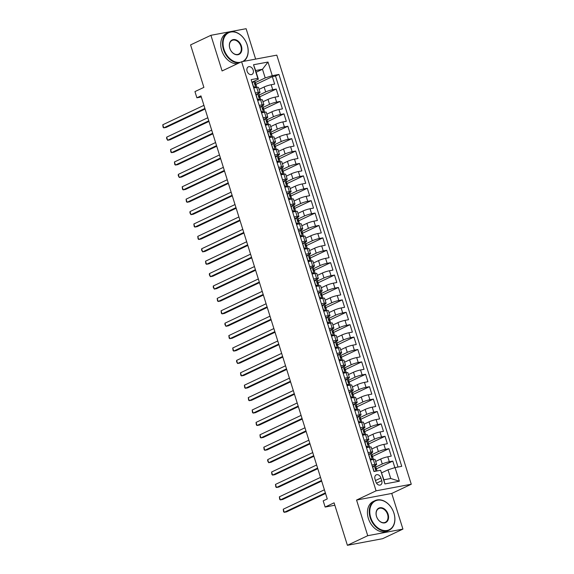 <?xml version="1.0" encoding="UTF-8"?>
<svg xmlns="http://www.w3.org/2000/svg" width="574" height="574" viewBox="0 0 574 574"><rect width="100%" height="100%" fill="white"/><g stroke="black" fill="none" stroke-linecap="round" stroke-linejoin="round"><path stroke-width="0.86" d="M247.1 71.212A4.19 3.049 64.7 0 0 251.929 74.433A4.19 3.049 64.7 0 0 253.184 70.071A4.19 3.049 64.7 0 0 248.348 66.849A4.19 3.049 64.7 0 0 247.1 71.212M255.638 59.108L246.11 28.7L210.916 35.301L190.582 44.901L203.892 87.377L194.945 91.596L196.889 97.802L201.302 96.97M411.271 484.234L276.804 55.14L241.611 61.734L376.078 490.827L411.271 484.234L391.748 493.446L356.562 500.047L367.733 535.7L402.926 529.099L391.748 493.446M402.926 529.099L382.593 538.699L347.399 545.3L334.09 502.824L325.142 507.05L334.843 505.228M367.733 535.7L347.399 545.3M394.855 467.645L392.795 461.094L375.647 469.188M375.676 461.41L380.713 459.035A5.245 0.674 -17.4 0 1 387.773 456.782L391.246 456.129L388.914 448.689L371.765 456.789M371.787 449.012L376.831 446.629A5.245 0.674 162.6 0 1 383.884 444.384L387.357 443.731L385.025 436.29L367.877 444.384M367.905 436.606L372.942 434.231A5.245 0.674 162.6 0 1 380.002 431.978L383.475 431.332L381.143 423.885L363.988 431.985M364.016 424.208L369.053 421.825A5.245 0.674 162.6 0 1 376.114 419.58L379.586 418.927L377.254 411.486L360.106 419.587M360.128 411.809L365.172 409.427A5.245 0.674 162.6 0 1 372.225 407.174L375.697 406.528L373.365 399.088L356.217 407.181M356.246 399.404L361.283 397.021A5.245 0.674 162.6 0 1 368.343 394.776L371.816 394.123L369.484 386.682L352.328 394.783M352.357 387.005L357.394 384.623A5.245 0.674 162.6 0 1 364.454 382.377L367.927 381.724L365.595 374.284L348.447 382.377M348.468 374.6L353.512 372.225A5.245 0.674 162.6 0 1 360.565 369.972L364.038 369.319L361.706 361.878L344.558 369.979M344.587 362.201L349.623 359.819A5.245 0.674 162.6 0 1 356.684 357.573L360.156 356.92L357.824 349.48L340.669 357.573M340.698 349.796L345.735 347.421A5.245 0.674 162.6 0 1 352.795 345.168L356.267 344.522L353.936 337.074L336.787 345.175M336.809 337.397L341.853 335.015A5.245 0.674 162.6 0 1 348.906 332.769L352.379 332.116L350.047 324.676L332.898 332.776M332.927 324.999L337.964 322.617A5.245 0.674 162.6 0 1 345.024 320.364L348.497 319.718L346.165 312.278L329.01 320.371M329.038 312.593L334.075 310.211A5.245 0.674 162.6 0 1 341.135 307.965L344.608 307.312L342.276 299.872L325.128 307.973M325.149 300.195L330.194 297.813A5.245 0.674 162.6 0 1 337.247 295.567L340.719 294.914L338.387 287.474L321.239 295.567M321.268 287.789L326.305 285.414A5.245 0.674 162.6 0 1 333.365 283.161L336.838 282.508L334.506 275.068L317.35 283.169M317.379 275.391L322.416 273.009A5.245 0.674 162.6 0 1 329.476 270.763L332.949 270.11L330.617 262.67L313.469 270.763M313.49 262.985L318.534 260.61A5.245 0.674 162.6 0 1 325.587 258.357L329.06 257.704L326.728 250.264L309.58 258.365M309.608 250.587L314.645 248.205A5.245 0.674 162.6 0 1 321.705 245.959L325.178 245.306L322.846 237.866L305.691 245.966M305.72 238.181L310.756 235.806A5.245 0.674 162.6 0 1 317.817 233.553L321.289 232.908L318.957 225.467L301.809 233.561M301.831 225.783L306.875 223.401A5.245 0.674 162.6 0 1 313.928 221.155L317.4 220.502L315.069 213.062L297.92 221.162M297.949 213.385L302.986 211.002A5.245 0.674 162.6 0 1 310.046 208.749L313.519 208.104L311.187 200.663L294.031 208.757M294.06 200.979L299.097 198.604A5.245 0.674 162.6 0 1 306.157 196.351L309.63 195.698L307.298 188.258L290.15 196.358M290.171 188.581L295.215 186.198A5.245 0.674 162.6 0 1 302.268 183.953L305.741 183.3L303.409 175.859L286.261 183.953M286.29 176.175L291.327 173.8A5.245 0.674 162.6 0 1 298.387 171.547L301.859 170.894L299.528 163.454L282.372 171.554M282.401 163.777L287.438 161.394A5.245 0.674 162.6 0 1 294.498 159.149L297.971 158.496L295.639 151.055L278.49 159.156M278.512 151.371L283.556 148.996A5.245 0.674 162.6 0 1 290.616 146.743L294.082 146.097L291.75 138.657L274.602 146.75M274.63 138.973L279.667 136.59A5.245 0.674 162.6 0 1 286.727 134.345L290.2 133.692L287.868 126.251L270.713 134.352M270.741 126.574L275.785 124.192A5.245 0.674 162.6 0 1 282.839 121.939L286.311 121.293L283.979 113.853L266.831 121.946M266.853 114.169L271.897 111.794A5.245 0.674 162.6 0 1 278.957 109.541L282.422 108.888L280.09 101.447L262.942 109.548M262.971 101.77L268.008 99.388A5.245 0.674 162.6 0 1 275.068 97.142L278.541 96.489L276.209 89.049L259.053 97.142M255.322 92.959L258.278 92.407A5.245 0.674 -17.4 0 1 260.029 92.378A5.245 0.674 -17.4 0 1 258.831 93.232L258.106 93.569M256.427 94.366L255.846 94.638M259.211 105.365L262.167 104.812A5.245 0.674 -17.4 0 1 263.911 104.777A5.245 0.674 -17.4 0 1 262.713 105.63L261.995 105.975M260.309 106.771L259.735 107.037M263.1 117.763L266.049 117.211A5.245 0.674 -17.4 0 1 267.8 117.182A5.245 0.674 -17.4 0 1 266.601 118.036L265.877 118.373M264.198 119.17L263.624 119.442M266.982 130.169L269.938 129.616A5.245 0.674 -17.4 0 1 271.689 129.581A5.245 0.674 -17.4 0 1 270.49 130.434L269.766 130.779M268.087 131.568L267.506 131.841M270.871 142.567L273.827 142.015A5.245 0.674 -17.4 0 1 275.57 141.986A5.245 0.674 -17.4 0 1 274.372 142.84L273.654 143.177M271.968 143.974L271.394 144.246M274.759 154.973L277.708 154.413A5.245 0.674 -17.4 0 1 279.459 154.384A5.245 0.674 -17.4 0 1 278.261 155.238L277.536 155.583M275.857 156.372L275.283 156.645M278.641 167.371L281.597 166.819A5.245 0.674 -17.4 0 1 283.348 166.79A5.245 0.674 -17.4 0 1 282.15 167.644L281.425 167.981M279.746 168.778L279.165 169.05M282.53 179.777L285.486 179.217A5.245 0.674 -17.4 0 1 287.23 179.188A5.245 0.674 -17.4 0 1 286.031 180.042L285.314 180.38M283.628 181.176L283.054 181.449M286.419 192.175L289.368 191.623A5.245 0.674 -17.4 0 1 291.118 191.587A5.245 0.674 -17.4 0 1 289.92 192.441L289.196 192.785M287.517 193.582L286.943 193.854M290.3 204.574L293.257 204.021A5.245 0.674 -17.4 0 1 295.007 203.992A5.245 0.674 -17.4 0 1 293.809 204.846L293.084 205.183M291.405 205.98L290.824 206.253M294.189 216.979L297.145 216.427A5.245 0.674 -17.4 0 1 298.889 216.391A5.245 0.674 -17.4 0 1 297.691 217.245L296.973 217.589M295.287 218.378L294.713 218.651M298.078 229.378L301.027 228.825A5.245 0.674 -17.4 0 1 302.778 228.796A5.245 0.674 -17.4 0 1 301.58 229.65L300.855 229.987M299.176 230.784L298.602 231.057M301.96 241.783L304.916 241.224A5.245 0.674 -17.4 0 1 306.667 241.195A5.245 0.674 -17.4 0 1 305.468 242.049L304.744 242.393M303.065 243.182L302.484 243.455M305.849 254.182L308.805 253.629A5.245 0.674 -17.4 0 1 310.548 253.6A5.245 0.674 -17.4 0 1 309.35 254.454L308.633 254.791M306.947 255.588L306.373 255.861M309.73 266.587L312.687 266.027A5.245 0.674 -17.4 0 1 314.437 265.999A5.245 0.674 -17.4 0 1 313.239 266.853L312.514 267.197M310.835 267.986L310.261 268.259M313.619 278.986L316.575 278.433A5.245 0.674 -17.4 0 1 318.326 278.397A5.245 0.674 -17.4 0 1 317.128 279.251L316.403 279.595M314.724 280.392L314.143 280.664M317.508 291.384L320.457 290.831A5.245 0.674 -17.4 0 1 322.208 290.803A5.245 0.674 -17.4 0 1 321.01 291.657L320.292 291.994M318.606 292.79L318.032 293.063M321.39 303.789L324.346 303.237A5.245 0.674 -17.4 0 1 326.097 303.201A5.245 0.674 -17.4 0 1 324.898 304.055L324.174 304.399M322.495 305.189L321.921 305.461M325.279 316.188L328.235 315.635A5.245 0.674 -17.4 0 1 329.978 315.607A5.245 0.674 -17.4 0 1 328.787 316.461L328.063 316.798M326.384 317.594L325.802 317.867M329.167 328.593L332.116 328.041A5.245 0.674 -17.4 0 1 333.867 328.005A5.245 0.674 -17.4 0 1 332.669 328.859L331.951 329.203M330.265 329.993L329.691 330.265M333.049 340.992L336.005 340.439A5.245 0.674 -17.4 0 1 337.756 340.411A5.245 0.674 -17.4 0 1 336.558 341.265L335.833 341.602M334.154 342.398L333.58 342.671M336.938 353.397L339.894 352.838A5.245 0.674 -17.4 0 1 341.638 352.809A5.245 0.674 -17.4 0 1 340.447 353.663L339.722 354.007M338.043 354.797L337.462 355.069M340.827 365.796L343.776 365.243A5.245 0.674 -17.4 0 1 345.526 365.208A5.245 0.674 -17.4 0 1 344.328 366.069L343.611 366.406M341.925 367.202L341.351 367.475M344.709 378.194L347.665 377.642A5.245 0.674 -17.4 0 1 349.415 377.613A5.245 0.674 -17.4 0 1 348.217 378.467L347.492 378.804M345.813 379.601L345.239 379.873M348.597 390.6L351.553 390.047A5.245 0.674 -17.4 0 1 353.297 390.011A5.245 0.674 -17.4 0 1 352.106 390.865L351.381 391.21M349.702 392.006L349.121 392.272M352.486 402.998L355.435 402.446A5.245 0.674 -17.4 0 1 357.186 402.417A5.245 0.674 -17.4 0 1 355.988 403.271L355.27 403.608M353.584 404.405L353.01 404.677M356.368 415.404L359.324 414.851A5.245 0.674 -17.4 0 1 361.075 414.815A5.245 0.674 -17.4 0 1 359.876 415.669L359.152 416.014M357.473 416.803L356.899 417.076M360.257 427.802L363.213 427.25A5.245 0.674 -17.4 0 1 364.956 427.221A5.245 0.674 -17.4 0 1 363.765 428.075L363.041 428.412M361.362 429.209L360.781 429.481M364.146 440.208L367.095 439.648A5.245 0.674 -17.4 0 1 368.845 439.619A5.245 0.674 -17.4 0 1 367.647 440.473L366.93 440.818M365.243 441.607L364.669 441.88M368.027 452.606L370.983 452.054A5.245 0.674 -17.4 0 1 372.734 452.018A5.245 0.674 -17.4 0 1 371.536 452.879L370.811 453.216M369.132 454.012L368.558 454.285M325.142 507.05L323.198 500.851L327.266 498.928L200.957 95.88L196.889 97.802M381.767 480.703L380.914 477.977A4.061 2.956 64.7 0 0 376.228 474.856A4.061 2.956 64.7 0 0 375.016 479.082L375.87 481.808A4.061 2.956 64.7 0 0 380.555 484.93A4.061 2.956 64.7 0 0 381.767 480.703L376.522 483.179M258.357 79.219L257.805 78.394L251.147 79.642L373.961 471.534L380.619 470.285L383.891 479.785L390.736 478.501L388.017 469.819L395.077 467.573L401.735 466.325L278.921 74.433L272.263 75.682L265.21 77.935L262.483 69.253L255.638 70.537L258.357 79.219L254.225 81.171M257.805 78.394L253.536 64.754L267.993 62.042L272.263 75.682M395.077 467.573L399.353 481.213L384.896 483.925L380.619 470.285M259.24 94.99L265.676 91.948A5.245 0.674 -17.4 0 1 272.736 89.702L276.209 89.049M259.082 89.365L264.126 86.99L265.676 91.948M263.129 107.388L269.565 104.346A5.245 0.674 -17.4 0 1 276.625 102.1L280.09 101.447M267.01 119.794L273.454 116.752A5.245 0.674 -17.4 0 1 280.507 114.499L283.979 113.853M270.899 132.192L277.335 129.15A5.245 0.674 -17.4 0 1 284.395 126.904L287.868 126.251M274.788 144.591L281.224 141.556A5.245 0.674 -17.4 0 1 288.284 139.303L291.75 138.657M278.67 156.996L285.106 153.954A5.245 0.674 -17.4 0 1 292.166 151.708L295.639 151.055M282.559 169.395L288.995 166.36A5.245 0.674 -17.4 0 1 296.055 164.107L299.528 163.454M286.448 181.8L292.884 178.758A5.245 0.674 -17.4 0 1 299.944 176.512L303.409 175.859M290.329 194.199L296.765 191.156A5.245 0.674 -17.4 0 1 303.825 188.911L307.298 188.258M294.218 206.604L300.654 203.562A5.245 0.674 -17.4 0 1 307.714 201.309L311.187 200.663M298.107 219.003L304.543 215.96A5.245 0.674 -17.4 0 1 311.596 213.715L315.069 213.062M301.989 231.401L308.425 228.366A5.245 0.674 -17.4 0 1 315.485 226.113L318.957 225.467M305.877 243.807L312.313 240.764A5.245 0.674 -17.4 0 1 319.374 238.519L322.846 237.866M309.766 256.205L316.202 253.17A5.245 0.674 -17.4 0 1 323.255 250.917L326.728 250.264M313.648 268.61L320.084 265.568A5.245 0.674 -17.4 0 1 327.144 263.322L330.617 262.67M317.537 281.009L323.973 277.974A5.245 0.674 -17.4 0 1 331.033 275.721L334.506 275.068M321.418 293.414L327.862 290.372A5.245 0.674 -17.4 0 1 334.915 288.119L338.387 287.474M325.307 305.813L331.743 302.771A5.245 0.674 -17.4 0 1 338.803 300.525L342.276 299.872M329.196 318.211L335.632 315.176A5.245 0.674 -17.4 0 1 342.692 312.923L346.165 312.278M333.078 330.617L339.521 327.575A5.245 0.674 -17.4 0 1 346.574 325.329L350.047 324.676M336.967 343.015L343.403 339.98A5.245 0.674 -17.4 0 1 350.463 337.727L353.936 337.074M340.856 355.421L347.292 352.379A5.245 0.674 -17.4 0 1 354.352 350.133L357.824 349.48M344.737 367.819L351.18 364.784A5.245 0.674 -17.4 0 1 358.233 362.531L361.706 361.878M348.626 380.225L355.062 377.183A5.245 0.674 -17.4 0 1 362.122 374.93L365.595 374.284M352.515 392.623L358.951 389.581A5.245 0.674 -17.4 0 1 366.011 387.335L369.484 386.682M356.397 405.022L362.84 401.987A5.245 0.674 -17.4 0 1 369.893 399.734L373.365 399.088M360.285 417.427L366.721 414.385A5.245 0.674 -17.4 0 1 373.782 412.139L377.254 411.486M364.174 429.826L370.61 426.791A5.245 0.674 -17.4 0 1 377.67 424.538L381.143 423.885M368.056 442.231L374.499 439.189A5.245 0.674 -17.4 0 1 381.552 436.943L385.025 436.29M371.945 454.63L378.381 451.594A5.245 0.674 -17.4 0 1 385.441 449.342L388.914 448.689M371.916 465.012L374.872 464.452A5.245 0.674 -17.4 0 1 376.616 464.423A5.245 0.674 -17.4 0 1 375.425 465.277L374.7 465.614M373.021 466.411L372.44 466.684M375.834 467.035L382.27 463.993A5.245 0.674 -17.4 0 1 389.33 461.747L392.795 461.094M398.026 467.021L275.506 76.048L272.32 76.643L255.172 84.744M264.126 86.99A5.245 0.674 162.6 0 1 271.179 84.737L274.652 84.084L272.32 76.643M370.359 460.047L373.315 459.494A5.245 0.674 -17.4 0 1 375.066 459.465L376.616 464.423M372.734 452.018L371.177 447.06A5.245 0.674 162.6 0 0 369.426 447.096L366.477 447.648M368.845 439.619L367.288 434.661A5.245 0.674 162.6 0 0 365.545 434.69L362.589 435.243M364.956 427.221L363.407 422.256A5.245 0.674 162.6 0 0 361.656 422.292L358.7 422.844M361.075 414.815L359.518 409.858A5.245 0.674 162.6 0 0 357.767 409.886L354.818 410.439M357.186 402.417L355.629 397.452A5.245 0.674 162.6 0 0 353.885 397.488L350.929 398.04M353.297 390.011L351.747 385.054A5.245 0.674 162.6 0 0 349.997 385.082L347.04 385.642M349.415 377.613L347.858 372.655A5.245 0.674 162.6 0 0 346.108 372.684L343.159 373.236M345.526 365.208L343.969 360.25A5.245 0.674 162.6 0 0 342.226 360.278L339.27 360.838M341.638 352.809L340.088 347.851A5.245 0.674 162.6 0 0 338.337 347.88L335.381 348.432M337.756 340.411L336.199 335.446A5.245 0.674 162.6 0 0 334.448 335.481L331.499 336.034M333.867 328.005L332.31 323.047A5.245 0.674 162.6 0 0 330.567 323.076L327.611 323.628M329.978 315.607L328.428 310.642A5.245 0.674 162.6 0 0 326.678 310.678L323.722 311.23M326.097 303.201L324.54 298.243A5.245 0.674 162.6 0 0 322.789 298.272L319.84 298.824M322.208 290.803L320.658 285.838A5.245 0.674 162.6 0 0 318.907 285.874L315.951 286.426M318.326 278.397L316.769 273.439A5.245 0.674 162.6 0 0 315.018 273.468L312.062 274.028M314.437 265.999L312.88 261.041A5.245 0.674 162.6 0 0 311.137 261.07L308.181 261.622M310.548 253.6L308.999 248.635A5.245 0.674 162.6 0 0 307.248 248.671L304.292 249.224M306.667 241.195L305.11 236.237A5.245 0.674 162.6 0 0 303.359 236.266L300.403 236.818M302.778 228.796L301.221 223.831A5.245 0.674 162.6 0 0 299.477 223.867L296.521 224.42M298.889 216.391L297.339 211.433A5.245 0.674 162.6 0 0 295.588 211.462L292.632 212.014M295.007 203.992L293.45 199.027A5.245 0.674 162.6 0 0 291.7 199.063L288.751 199.616M291.118 191.587L289.561 186.629A5.245 0.674 162.6 0 0 287.818 186.658L284.862 187.217M287.23 179.188L285.68 174.231A5.245 0.674 162.6 0 0 283.929 174.259L280.973 174.812M283.348 166.79L281.791 161.825A5.245 0.674 162.6 0 0 280.04 161.861L277.091 162.413M279.459 154.384L277.902 149.427A5.245 0.674 162.6 0 0 276.159 149.455L273.202 150.008M275.57 141.986L274.02 137.021A5.245 0.674 162.6 0 0 272.27 137.057L269.314 137.609M271.689 129.581L270.132 124.623A5.245 0.674 162.6 0 0 268.381 124.651L265.432 125.204M267.8 117.182L266.243 112.217A5.245 0.674 162.6 0 0 264.499 112.253L261.543 112.805M263.911 104.777L262.361 99.819A5.245 0.674 162.6 0 0 260.61 99.847L257.654 100.407M260.029 92.378L258.472 87.42A5.245 0.674 162.6 0 0 256.721 87.449L253.773 88.001M252.538 81.967L251.964 82.24M381.703 472.804L388.017 469.819M356.562 500.047L376.078 490.827M210.916 35.301L222.088 70.954L241.611 61.734M256.169 72.231L262.483 69.253L267.993 62.042M255.351 82.584L265.21 77.935M275.506 76.048L278.921 74.433M383.891 479.785L384.896 483.925M390.736 478.501L399.353 481.213M253.536 64.754L255.638 70.537M372.519 466.935L374.291 465.679A3.473 0.445 -17.4 0 1 375.403 465.672L376.142 468.025A3.473 0.445 162.6 0 0 375.647 467.954L375.568 467.975M374.291 465.679L372.777 467.279L373.947 470.996L374.879 471.362M325.372 492.887L284.23 512.309L283.262 509.21L324.396 489.787M375.403 468.757L376.049 468.183A3.473 0.445 162.6 0 0 376.142 468.025M375.504 468.018L376.114 469.439A3.473 0.445 -17.4 0 1 376.609 469.518L377.061 470.953M325.558 493.475L286.605 511.865L284.23 512.309L283.592 511.75L283.262 509.21M370.704 517.497A15.986 11.623 64.7 0 0 387.048 530.448A15.986 11.623 64.7 0 0 393.915 513.142A15.986 11.623 64.7 0 0 377.57 500.191A15.986 11.623 64.7 0 0 370.704 517.497M393.958 513.206A16.381 11.911 -115.3 0 1 389.057 530.247A16.381 11.911 -115.3 0 1 370.18 517.662A16.381 11.911 -115.3 0 1 375.073 500.621A16.381 11.911 -115.3 0 1 393.958 513.206M376.508 516.406A7.993 5.812 -115.3 0 1 379.938 507.753A7.993 5.812 -115.3 0 1 388.11 514.232A7.993 5.812 -115.3 0 1 384.68 522.885A7.993 5.812 -115.3 0 1 376.508 516.406M387.579 514.397A7.598 5.525 64.7 0 0 378.818 508.557A7.598 5.525 64.7 0 0 376.551 516.471A7.598 5.525 64.7 0 0 385.312 522.304A7.598 5.525 64.7 0 0 387.579 514.397M363.155 542.344A16.381 11.911 -115.3 0 1 361.541 542.645M389.057 530.247L387.271 531.094A16.381 11.911 -115.3 0 1 368.386 518.509A16.381 11.911 -115.3 0 1 373.279 501.468L375.073 500.621M242.544 61.562A15.986 11.623 64.7 0 0 247.2 44.987A15.986 11.623 64.7 0 0 230.856 32.029A15.986 11.623 64.7 0 0 223.996 49.335A15.986 11.623 64.7 0 0 240.506 62.257M239.114 62.918A16.381 11.911 -115.3 0 1 223.465 49.508A16.381 11.911 -115.3 0 1 228.359 32.467A16.381 11.911 -115.3 0 1 247.243 45.045A16.381 11.911 -115.3 0 1 243.606 61.361M229.794 48.252A7.993 5.812 -115.3 0 1 233.231 39.599A7.993 5.812 -115.3 0 1 241.403 46.071A7.993 5.812 -115.3 0 1 237.966 54.724A7.993 5.812 -115.3 0 1 229.794 48.252M240.872 46.243A7.598 5.525 64.7 0 0 232.111 40.402A7.598 5.525 64.7 0 0 229.837 48.309A7.598 5.525 64.7 0 0 238.597 54.15A7.598 5.525 64.7 0 0 240.872 46.243M237.32 63.764A16.381 11.911 -115.3 0 1 221.679 50.347A16.381 11.911 -115.3 0 1 226.572 33.306L228.359 32.467M368.637 454.536L370.409 453.281L368.895 454.881L370.058 458.597L372.347 459.48A3.473 0.445 -17.4 0 1 373.459 459.465L372.72 457.112A3.473 0.445 -17.4 0 0 372.225 457.04L371.679 455.569M372.347 459.48L371.672 459.803M370.409 453.281A3.473 0.445 -17.4 0 1 371.522 453.266L372.253 455.627A3.473 0.445 162.6 0 0 371.758 455.548L371.615 455.62M371.105 459.91L370.208 459.566M321.483 480.488L280.342 499.911L279.373 496.811L320.514 477.389M371.514 456.352L372.16 455.785A3.473 0.445 162.6 0 0 372.253 455.627M321.67 481.077L282.724 499.466L280.342 499.911L279.71 499.344L279.373 496.811M364.748 442.131L366.521 440.882L365.007 442.475L366.176 446.199L368.465 447.081A3.473 0.445 -17.4 0 1 369.577 447.067L368.838 444.714A3.473 0.445 -17.4 0 0 368.336 444.635L367.798 443.171M368.465 447.081L367.783 447.397M366.521 440.882A3.473 0.445 -17.4 0 1 367.633 440.868L368.372 443.221A3.473 0.445 162.6 0 0 367.869 443.15L367.726 443.214M367.216 447.505L366.327 447.16M317.601 468.083L276.46 487.505L275.484 484.406L316.626 464.983M367.625 443.953L368.278 443.379A3.473 0.445 162.6 0 0 368.372 443.221M317.781 468.671L278.835 487.061L276.46 487.505L275.821 486.946L275.484 484.406M360.859 429.732L362.632 428.477L361.118 430.077L362.287 433.793L364.576 434.676A3.473 0.445 -17.4 0 1 365.688 434.661L364.949 432.308A3.473 0.445 -17.4 0 0 364.454 432.236L363.909 430.765M364.576 434.676L363.894 434.999M362.632 428.477A3.473 0.445 -17.4 0 1 363.744 428.462L364.483 430.823A3.473 0.445 162.6 0 0 363.988 430.744L363.844 430.816M363.335 435.106L362.438 434.762M313.713 455.684L272.571 475.107L271.602 472.007L312.744 452.585M363.744 431.548L364.39 430.981A3.473 0.445 162.6 0 0 364.483 430.823M313.899 456.273L274.946 474.662L272.571 475.107L271.933 474.54L271.602 472.007M356.978 417.334L358.75 416.078L357.236 417.671L358.398 421.395L360.694 422.277A3.473 0.445 -17.4 0 1 361.799 422.263L361.06 419.91A3.473 0.445 -17.4 0 0 360.565 419.831L360.02 418.367M360.694 422.277L360.013 422.6M358.75 416.078A3.473 0.445 -17.4 0 1 359.862 416.064L360.594 418.417A3.473 0.445 162.6 0 0 360.099 418.346L359.955 418.417M359.446 422.701L358.549 422.356M309.824 443.279L268.682 462.709L267.714 459.602L308.855 440.179M359.855 419.149L360.501 418.582A3.473 0.445 162.6 0 0 360.594 418.417M310.01 443.874L271.064 462.257L268.682 462.709L267.663 460.9L267.714 459.602M353.089 404.928L354.861 403.673L353.347 405.273L354.517 408.989L356.806 409.872A3.473 0.445 -17.4 0 1 357.918 409.865L357.179 407.504A3.473 0.445 -17.4 0 0 356.676 407.432L356.138 405.962M356.806 409.872L356.124 410.195M354.861 403.673A3.473 0.445 -17.4 0 1 355.973 403.666L356.712 406.019A3.473 0.445 162.6 0 0 356.21 405.947L356.067 406.012M355.557 410.302L354.667 409.958M305.942 430.88L264.801 450.303L263.825 447.203L304.966 427.781M355.966 406.751L356.619 406.177A3.473 0.445 162.6 0 0 356.712 406.019M306.121 431.469L267.175 449.858L264.801 450.303L264.162 449.736L263.825 447.203M349.2 392.53L350.972 391.274L349.458 392.867L350.628 396.591L352.917 397.473A3.473 0.445 -17.4 0 1 354.029 397.459L353.29 395.106A3.473 0.445 -17.4 0 0 352.795 395.034L352.249 393.563M352.917 397.473L352.242 397.796M350.972 391.274A3.473 0.445 -17.4 0 1 352.084 391.26L352.823 393.621A3.473 0.445 162.6 0 0 352.328 393.542L352.185 393.613M351.675 397.904L350.779 397.552M302.053 418.475L260.912 437.905L259.943 434.805L301.085 415.375M352.084 394.345L352.73 393.778A3.473 0.445 162.6 0 0 352.823 393.621M302.24 419.07L263.287 437.46L260.912 437.905L260.273 437.338L259.943 434.805M345.318 380.124L347.091 378.869L345.577 380.469L346.739 384.185L349.035 385.075A3.473 0.445 -17.4 0 1 350.14 385.061L349.401 382.707A3.473 0.445 -17.4 0 0 348.906 382.628L348.368 381.165M349.035 385.075L348.353 385.391M347.091 378.869A3.473 0.445 -17.4 0 1 348.203 378.862L348.935 381.215A3.473 0.445 162.6 0 0 348.44 381.143L348.296 381.208M347.787 385.498L346.89 385.154M298.164 406.076L257.023 425.499L256.054 422.399L297.196 402.977M348.196 381.947L348.841 381.373A3.473 0.445 162.6 0 0 348.935 381.215M298.351 406.665L259.405 425.054L257.023 425.499L256.391 424.939L256.054 422.399M341.43 367.726L343.202 366.47L341.688 368.063L342.857 371.787L345.146 372.669A3.473 0.445 -17.4 0 1 346.258 372.655L345.519 370.302A3.473 0.445 -17.4 0 0 345.017 370.23L344.479 368.759M345.146 372.669L344.465 372.992M343.202 366.47A3.473 0.445 -17.4 0 1 344.314 366.456L345.053 368.817A3.473 0.445 162.6 0 0 344.551 368.738L344.407 368.809M343.898 373.1L343.008 372.748M294.283 393.678L253.141 413.101L252.165 410.001L293.307 390.571M344.307 369.541L344.96 368.974A3.473 0.445 162.6 0 0 345.053 368.817M294.462 394.266L255.516 412.656L253.141 413.101L252.503 412.534L252.165 410.001M337.541 355.32L339.313 354.072L337.799 355.665L338.969 359.389L341.257 360.271A3.473 0.445 -17.4 0 1 342.369 360.257L341.63 357.903A3.473 0.445 -17.4 0 0 341.135 357.824L340.59 356.361M341.257 360.271L340.583 360.587M339.313 354.072A3.473 0.445 -17.4 0 1 340.425 354.058L341.164 356.411A3.473 0.445 162.6 0 0 340.669 356.339L340.526 356.404M340.016 360.694L339.119 360.35M290.394 381.272L249.252 400.695L248.284 397.595L289.425 378.173M340.425 357.143L341.071 356.569A3.473 0.445 162.6 0 0 341.164 356.411M290.58 381.861L251.627 400.25L249.252 400.695L248.614 400.135L248.284 397.595M333.659 342.922L335.431 341.666L333.917 343.266L335.08 346.983L337.376 347.866A3.473 0.445 -17.4 0 1 338.481 347.851L337.749 345.498A3.473 0.445 -17.4 0 0 337.247 345.426L336.708 343.955M337.376 347.866L336.694 348.188M335.431 341.666A3.473 0.445 -17.4 0 1 336.543 341.652L337.282 344.013A3.473 0.445 162.6 0 0 336.78 343.934L336.637 344.005M336.127 348.296L335.23 347.952M286.505 368.874L245.363 388.297L244.395 385.197L285.536 365.774M336.536 344.737L337.182 344.17A3.473 0.445 162.6 0 0 337.282 344.013M286.691 369.462L247.746 387.852L245.363 388.297L244.732 387.73L244.395 385.197M329.77 330.516L331.542 329.268L330.028 330.861L331.198 334.585L333.487 335.467A3.473 0.445 -17.4 0 1 334.599 335.453L333.86 333.099A3.473 0.445 -17.4 0 0 333.358 333.02L332.82 331.557M333.487 335.467L332.805 335.79M331.542 329.268A3.473 0.445 -17.4 0 1 332.655 329.254L333.394 331.607A3.473 0.445 162.6 0 0 332.891 331.535L332.748 331.607M332.238 335.89L331.349 335.546M282.623 356.468L241.482 375.898L240.506 372.791L281.647 353.369M332.647 332.339L333.3 331.772A3.473 0.445 162.6 0 0 333.394 331.607M282.803 357.057L243.857 375.446L241.482 375.898L240.843 375.331L240.506 372.791M325.881 318.118L327.654 316.862L326.147 318.462L327.309 322.179L329.598 323.062A3.473 0.445 -17.4 0 1 330.71 323.047L329.971 320.694A3.473 0.445 -17.4 0 0 329.476 320.622L328.931 319.151M329.598 323.062L328.924 323.384M327.654 316.862A3.473 0.445 -17.4 0 1 328.766 316.855L329.505 319.209A3.473 0.445 162.6 0 0 329.01 319.137L328.866 319.201M328.357 323.492L327.46 323.148M278.734 344.07L237.593 363.493L236.624 360.393L277.766 340.97M328.766 319.933L329.411 319.366A3.473 0.445 162.6 0 0 329.505 319.209M278.921 344.658L239.968 363.048L237.593 363.493L236.567 361.692L236.624 360.393M322 305.72L323.772 304.464L322.258 306.057L323.42 309.781L325.716 310.663A3.473 0.445 -17.4 0 1 326.821 310.649L326.089 308.295A3.473 0.445 -17.4 0 0 325.587 308.224L325.049 306.753M325.716 310.663L325.035 310.986M323.772 304.464A3.473 0.445 -17.4 0 1 324.884 304.45L325.623 306.81A3.473 0.445 162.6 0 0 325.121 306.731L324.977 306.803M324.468 311.086L323.571 310.742M274.846 331.664L233.704 351.094L232.735 347.995L273.877 328.565M324.877 307.535L325.523 306.968A3.473 0.445 162.6 0 0 325.623 306.81M275.032 332.26L236.086 350.649L233.704 351.094L233.073 350.527L232.735 347.995M318.111 293.314L319.883 292.058L318.369 293.658L319.539 297.375L321.827 298.265A3.473 0.445 -17.4 0 1 322.94 298.25L322.201 295.89A3.473 0.445 -17.4 0 0 321.698 295.818L321.16 294.354M321.827 298.265L321.146 298.58M319.883 292.058A3.473 0.445 -17.4 0 1 320.995 292.051L321.734 294.405A3.473 0.445 162.6 0 0 321.232 294.333L321.088 294.397M320.579 298.688L319.689 298.344M270.964 319.266L229.822 338.689L228.847 335.589L269.988 316.166M320.988 295.136L321.641 294.562A3.473 0.445 162.6 0 0 321.734 294.405M271.143 319.854L232.197 338.244L229.822 338.689L229.184 338.129L228.847 335.589M314.222 280.916L315.994 279.66L314.487 281.253L315.65 284.977L317.939 285.859A3.473 0.445 -17.4 0 1 319.051 285.845L318.312 283.491A3.473 0.445 -17.4 0 0 317.817 283.42L317.271 281.949M317.939 285.859L317.264 286.182M315.994 279.66A3.473 0.445 -17.4 0 1 317.106 279.646L317.845 282.006A3.473 0.445 162.6 0 0 317.35 281.927L317.207 281.999M316.697 286.29L315.8 285.938M267.075 306.868L225.934 326.29L224.965 323.191L266.106 303.761M317.106 282.731L317.752 282.164A3.473 0.445 162.6 0 0 317.845 282.006M267.262 307.456L228.316 325.845L225.934 326.29L224.908 324.482L224.965 323.191M310.34 268.51L312.113 267.254L310.599 268.854L311.761 272.578L314.057 273.461A3.473 0.445 -17.4 0 1 315.162 273.446L314.43 271.093A3.473 0.445 -17.4 0 0 313.928 271.014L313.39 269.55M314.057 273.461L313.375 273.776M312.113 267.254A3.473 0.445 -17.4 0 1 313.225 267.247L313.964 269.601A3.473 0.445 162.6 0 0 313.461 269.529L313.318 269.593M312.808 273.884L311.912 273.54M263.186 294.462L222.045 313.885L221.076 310.785L262.218 291.362M313.217 270.332L313.87 269.758A3.473 0.445 162.6 0 0 313.964 269.601M263.373 295.05L224.427 313.44L222.045 313.885L221.413 313.325L221.076 310.785M306.451 256.112L308.224 254.856L306.71 256.456L307.879 260.173L310.168 261.055A3.473 0.445 -17.4 0 1 311.28 261.041L310.541 258.687A3.473 0.445 -17.4 0 0 310.046 258.616L309.501 257.145M310.168 261.055L309.486 261.378M308.224 254.856A3.473 0.445 -17.4 0 1 309.336 254.842L310.075 257.202A3.473 0.445 162.6 0 0 309.58 257.123L309.429 257.195M308.92 261.486L308.03 261.141M259.305 282.064L218.163 301.486L217.187 298.387L258.329 278.964M309.329 257.927L309.982 257.36A3.473 0.445 162.6 0 0 310.075 257.202M259.484 282.652L220.538 301.041L218.163 301.486L217.524 300.919L217.187 298.387M302.563 243.706L304.335 242.458L302.828 244.05L303.99 247.774L306.279 248.657A3.473 0.445 -17.4 0 1 307.391 248.642L306.652 246.289A3.473 0.445 -17.4 0 0 306.157 246.21L305.612 244.746M306.279 248.657L305.605 248.98M304.335 242.458A3.473 0.445 -17.4 0 1 305.447 242.443L306.186 244.797A3.473 0.445 162.6 0 0 305.691 244.725L305.547 244.797M305.038 249.08L304.141 248.736M255.416 269.658L214.274 289.081L213.306 285.981L254.447 266.558M305.447 245.529L306.093 244.962A3.473 0.445 162.6 0 0 306.186 244.797M255.602 270.246L216.656 288.636L214.274 289.081L213.248 287.28L213.306 285.981M298.681 231.308L300.453 230.052L298.939 231.652L300.102 235.369L302.398 236.251A3.473 0.445 -17.4 0 1 303.502 236.237L302.771 233.883A3.473 0.445 -17.4 0 0 302.268 233.812L301.73 232.341M302.398 236.251L301.716 236.574M300.453 230.052A3.473 0.445 -17.4 0 1 301.565 230.045L302.304 232.398A3.473 0.445 162.6 0 0 301.802 232.327L301.659 232.391M301.149 236.682L300.252 236.337M251.527 257.26L210.385 276.682L209.417 273.583L250.558 254.16M301.558 233.123L302.211 232.556A3.473 0.445 162.6 0 0 302.304 232.398M251.713 257.848L212.767 276.238L210.385 276.682L209.367 274.881L209.417 273.583M294.792 218.909L296.564 217.654L295.05 219.246L296.22 222.97L298.509 223.853A3.473 0.445 -17.4 0 1 299.621 223.838L298.882 221.485A3.473 0.445 -17.4 0 0 298.387 221.413L297.841 219.942M298.509 223.853L297.827 224.176M296.564 217.654A3.473 0.445 -17.4 0 1 297.676 217.639L298.415 219.993A3.473 0.445 162.6 0 0 297.92 219.921L297.77 219.993M297.267 224.276L296.371 223.932M247.645 244.854L206.504 264.284L205.528 261.184L246.669 241.754M297.676 220.725L298.322 220.158A3.473 0.445 162.6 0 0 298.415 219.993M247.825 245.45L208.879 263.832L206.504 264.284L205.865 263.717L205.528 261.184M290.903 206.504L292.675 205.248L291.169 206.848L292.331 210.565L294.62 211.454A3.473 0.445 -17.4 0 1 295.732 211.44L294.993 209.079A3.473 0.445 -17.4 0 0 294.498 209.008L293.953 207.544M294.62 211.454L293.945 211.77M292.675 205.248A3.473 0.445 -17.4 0 1 293.788 205.241L294.527 207.594A3.473 0.445 162.6 0 0 294.031 207.523L293.888 207.587M293.379 211.878L292.482 211.533M243.756 232.456L202.615 251.878L201.646 248.779L242.788 229.356M293.788 208.326L294.433 207.752A3.473 0.445 162.6 0 0 294.527 207.594M243.943 233.044L204.997 251.434L202.615 251.878L201.589 250.077L201.646 248.779M287.022 194.105L288.794 192.85L287.28 194.442L288.442 198.166L290.738 199.049A3.473 0.445 -17.4 0 1 291.843 199.034L291.111 196.681A3.473 0.445 -17.4 0 0 290.609 196.609L290.071 195.138M290.738 199.049L290.057 199.372M288.794 192.85A3.473 0.445 -17.4 0 1 289.906 192.835L290.645 195.196A3.473 0.445 162.6 0 0 290.143 195.117L289.999 195.189M289.49 199.479L288.593 199.128M239.867 220.057L198.733 239.48L197.757 236.38L238.899 216.95M289.899 195.921L290.552 195.354A3.473 0.445 162.6 0 0 290.645 195.196M240.054 220.646L201.108 239.035L198.733 239.48L198.095 238.913L197.757 236.38M283.133 181.7L284.905 180.444L283.391 182.044L284.561 185.768L286.849 186.65A3.473 0.445 -17.4 0 1 287.961 186.636L287.222 184.283A3.473 0.445 -17.4 0 0 286.727 184.204L286.182 182.74M286.849 186.65L286.168 186.966M284.905 180.444A3.473 0.445 -17.4 0 1 286.017 180.437L286.756 182.79A3.473 0.445 162.6 0 0 286.261 182.719L286.11 182.783M285.608 187.074L284.711 186.729M235.986 207.652L194.844 227.074L193.869 223.975L235.01 204.552M286.017 183.522L286.663 182.948A3.473 0.445 162.6 0 0 286.756 182.79M236.172 208.24L197.219 226.63L194.844 227.074L194.206 226.515L193.869 223.975M279.244 169.301L281.023 168.046L279.509 169.646L280.672 173.362L282.96 174.245A3.473 0.445 -17.4 0 1 284.073 174.231L283.334 171.877A3.473 0.445 -17.4 0 0 282.839 171.805L282.293 170.335M282.96 174.245L282.286 174.568M281.023 168.046A3.473 0.445 -17.4 0 1 282.128 168.031L282.867 170.392A3.473 0.445 162.6 0 0 282.372 170.313L282.229 170.385M281.719 174.675L280.822 174.331M232.097 195.253L190.955 214.676L189.987 211.576L231.128 192.154M282.128 171.117L282.774 170.55A3.473 0.445 162.6 0 0 282.867 170.392M232.283 195.842L193.338 214.231L190.955 214.676L189.929 212.868L189.987 211.576M275.362 156.896L277.134 155.647L275.62 157.24L276.783 160.964L279.079 161.846A3.473 0.445 -17.4 0 1 280.184 161.832L279.452 159.479A3.473 0.445 -17.4 0 0 278.95 159.4L278.412 157.936M279.079 161.846L278.397 162.169M277.134 155.647A3.473 0.445 -17.4 0 1 278.247 155.633L278.986 157.986A3.473 0.445 162.6 0 0 278.483 157.915L278.34 157.979M277.83 162.27L276.933 161.925M228.208 182.848L187.074 202.27L186.098 199.171L227.239 179.748M278.239 158.718L278.892 158.144A3.473 0.445 162.6 0 0 278.986 157.986M228.395 183.436L189.449 201.826L187.074 202.27L186.435 201.711L186.098 199.171M271.473 144.497L273.246 143.242L271.732 144.842L272.901 148.558L275.19 149.441A3.473 0.445 -17.4 0 1 276.302 149.427L275.563 147.073A3.473 0.445 -17.4 0 0 275.068 147.001L274.523 145.531M275.19 149.441L274.508 149.764M273.246 143.242A3.473 0.445 -17.4 0 1 274.358 143.227L275.097 145.588A3.473 0.445 162.6 0 0 274.602 145.516L274.451 145.581M273.949 149.871L273.052 149.527M224.326 170.449L183.185 189.872L182.209 186.772L223.351 167.35M274.358 146.313L275.003 145.746A3.473 0.445 162.6 0 0 275.097 145.588M224.513 171.038L185.56 189.427L183.185 189.872L182.546 189.305L182.209 186.772M267.584 132.099L269.364 130.843L267.85 132.436L269.012 136.16L271.301 137.043A3.473 0.445 -17.4 0 1 272.413 137.028L271.674 134.675A3.473 0.445 -17.4 0 0 271.179 134.596L270.634 133.132M271.301 137.043L270.627 137.365M269.364 130.843A3.473 0.445 -17.4 0 1 270.469 130.829L271.208 133.182A3.473 0.445 162.6 0 0 270.713 133.111L270.569 133.182M270.06 137.466L269.163 137.121M220.438 158.044L179.296 177.474L178.327 174.367L219.469 154.944M270.469 133.914L271.115 133.347A3.473 0.445 162.6 0 0 271.208 133.182M220.624 158.639L181.678 177.022L179.296 177.474L178.27 175.666L178.327 174.367M263.703 119.693L265.475 118.438L263.961 120.038L265.123 123.754L267.419 124.644A3.473 0.445 -17.4 0 1 268.524 124.63L267.793 122.269A3.473 0.445 -17.4 0 0 267.29 122.197L266.752 120.734M267.419 124.644L266.738 124.96M265.475 118.438A3.473 0.445 -17.4 0 1 266.587 118.431L267.326 120.784A3.473 0.445 162.6 0 0 266.824 120.712L266.68 120.777M266.171 125.067L265.274 124.723M216.549 145.645L175.414 165.068L174.439 161.968L215.58 142.546M266.58 121.516L267.233 120.942A3.473 0.445 162.6 0 0 267.326 120.784M216.735 146.234L177.789 164.623L175.414 165.068L174.776 164.501L174.439 161.968M259.814 107.295L261.586 106.039L260.072 107.632L261.242 111.356L263.531 112.239A3.473 0.445 -17.4 0 1 264.643 112.224L263.904 109.871A3.473 0.445 -17.4 0 0 263.409 109.799L262.863 108.328M263.531 112.239L262.849 112.561M261.586 106.039A3.473 0.445 -17.4 0 1 262.698 106.025L263.437 108.386A3.473 0.445 162.6 0 0 262.942 108.307L262.792 108.378M262.289 112.669L261.392 112.317M212.667 133.24L171.526 152.67L170.55 149.57L211.691 130.14M262.698 109.11L263.344 108.543A3.473 0.445 162.6 0 0 263.437 108.386M212.854 133.835L173.9 152.225L171.526 152.67L170.887 152.103L170.55 149.57M255.925 94.889L257.704 93.634L256.191 95.234L257.353 98.95L259.642 99.84A3.473 0.445 -17.4 0 1 260.754 99.826L260.015 97.472A3.473 0.445 -17.4 0 0 259.52 97.393L258.974 95.93M259.642 99.84L258.967 100.156M257.704 93.634A3.473 0.445 -17.4 0 1 258.809 93.627L259.548 95.98A3.473 0.445 162.6 0 0 259.053 95.908L258.91 95.973M258.4 100.263L257.504 99.919M208.778 120.841L167.637 140.264L166.668 137.164L207.81 117.742M258.809 96.712L259.455 96.138A3.473 0.445 162.6 0 0 259.548 95.98M208.965 121.43L170.019 139.819L167.637 140.264L166.611 138.463L166.668 137.164M252.043 82.491L253.816 81.235L252.302 82.835L253.471 86.552L255.76 87.435A3.473 0.445 -17.4 0 1 256.872 87.42L256.133 85.067A3.473 0.445 -17.4 0 0 255.631 84.995L255.093 83.524M255.76 87.435L255.078 87.757M253.816 81.235A3.473 0.445 -17.4 0 1 254.928 81.221L255.667 83.582A3.473 0.445 162.6 0 0 255.165 83.503L255.021 83.574M254.512 87.865L253.615 87.521M204.896 108.443L163.755 127.866L162.779 124.766L203.921 105.343M254.921 84.306L255.573 83.739A3.473 0.445 162.6 0 0 255.667 83.582M205.076 109.031L166.13 127.421L163.755 127.866L163.116 127.299L162.779 124.766M268.008 99.388L269.565 104.346M271.897 111.794L273.454 116.752M275.785 124.192L277.335 129.15M279.667 136.59L281.224 141.556M283.556 148.996L285.106 153.954M287.438 161.394L288.995 166.36M291.327 173.8L292.884 178.758M295.215 186.198L296.765 191.156M299.097 198.604L300.654 203.562M302.986 211.002L304.543 215.96M306.875 223.401L308.425 228.366M310.756 235.806L312.313 240.764M314.645 248.205L316.202 253.17M318.534 260.61L320.084 265.568M322.416 273.009L323.973 277.974M326.305 285.414L327.862 290.372M330.194 297.813L331.743 302.771M334.075 310.211L335.632 315.176M337.964 322.617L339.521 327.575M341.853 335.015L343.403 339.98M345.735 347.421L347.292 352.379M349.623 359.819L351.18 364.784M353.512 372.225L355.062 377.183M357.394 384.623L358.951 389.581M361.283 397.021L362.84 401.987M365.172 409.427L366.721 414.385M369.053 421.825L370.61 426.791M372.942 434.231L374.499 439.189M376.831 446.629L378.381 451.594M380.713 459.035L382.27 463.993M387.773 456.782L389.33 461.747M271.179 84.737L272.736 89.702M275.068 97.142L276.625 102.1M278.957 109.541L280.507 114.499M282.839 121.939L284.395 126.904M286.727 134.345L288.284 139.303M290.616 146.743L292.166 151.708M294.498 159.149L296.055 164.107M298.387 171.547L299.944 176.512M302.268 183.953L303.825 188.911M306.157 196.351L307.714 201.309M310.046 208.749L311.596 213.715M313.928 221.155L315.485 226.113M317.817 233.553L319.374 238.519M321.705 245.959L323.255 250.917M325.587 258.357L327.144 263.322M329.476 270.763L331.033 275.721M333.365 283.161L334.915 288.119M337.247 295.567L338.803 300.525M341.135 307.965L342.692 312.923M345.024 320.364L346.574 325.329M348.906 332.769L350.463 337.727M352.795 345.168L354.352 350.133M356.684 357.573L358.233 362.531M360.565 369.972L362.122 374.93M364.454 382.377L366.011 387.335M368.343 394.776L369.893 399.734M372.225 407.174L373.782 412.139M376.114 419.58L377.67 424.538M380.002 431.978L381.552 436.943M383.884 444.384L385.441 449.342M373.315 459.494L374.872 464.452M369.426 447.096L370.983 452.054M365.545 434.69L367.095 439.648M361.656 422.292L363.213 427.25M357.767 409.886L359.324 414.851M353.885 397.488L355.435 402.446M349.997 385.082L351.553 390.047M346.108 372.684L347.665 377.642M342.226 360.278L343.776 365.243M338.337 347.88L339.894 352.838M334.448 335.481L336.005 340.439M330.567 323.076L332.116 328.041M326.678 310.678L328.235 315.635M322.789 298.272L324.346 303.237M318.907 285.874L320.457 290.831M315.018 273.468L316.575 278.433M311.137 261.07L312.687 266.027M307.248 248.671L308.805 253.629M303.359 236.266L304.916 241.224M299.477 223.867L301.027 228.825M295.588 211.462L297.145 216.427M291.7 199.063L293.257 204.021M287.818 186.658L289.368 191.623M283.929 174.259L285.486 179.217M280.04 161.861L281.597 166.819M276.159 149.455L277.708 154.413M272.27 137.057L273.827 142.015M268.381 124.651L269.938 129.616M264.499 112.253L266.049 117.211M260.61 99.847L262.167 104.812M256.721 87.449L258.278 92.407M375.475 480.538L380.914 477.977M374.255 465.722L375.956 471.154M370.366 453.324L372.296 459.458M366.485 440.918L368.408 447.06M362.596 428.52L364.519 434.654M358.707 416.114L360.637 422.256M354.825 403.716L356.748 409.85M350.936 391.31L352.859 397.452M347.048 378.912L348.978 385.054M343.166 366.506L345.089 372.648M339.277 354.108L341.2 360.25M335.395 341.709L337.318 347.844M331.507 329.304L333.429 335.446M327.618 316.905L329.541 323.04M323.736 304.5L325.659 310.642M319.847 292.101L321.77 298.236M315.958 279.696L317.881 285.838M312.077 267.297L314 273.439M308.188 254.899L310.111 261.034M304.299 242.493L306.222 248.635M300.417 230.095L302.34 236.23M296.528 217.689L298.451 223.831M292.64 205.291L294.562 211.426M288.758 192.886L290.681 199.027M284.869 180.487L286.792 186.629M280.98 168.089L282.903 174.223M277.099 155.683L279.021 161.825M273.21 143.285L275.133 149.419M269.321 130.879L271.244 137.021M265.439 118.481L267.362 124.615M261.55 106.075L263.473 112.217M257.661 93.677L259.584 99.819M253.78 81.278L255.703 87.413"/></g></svg>
